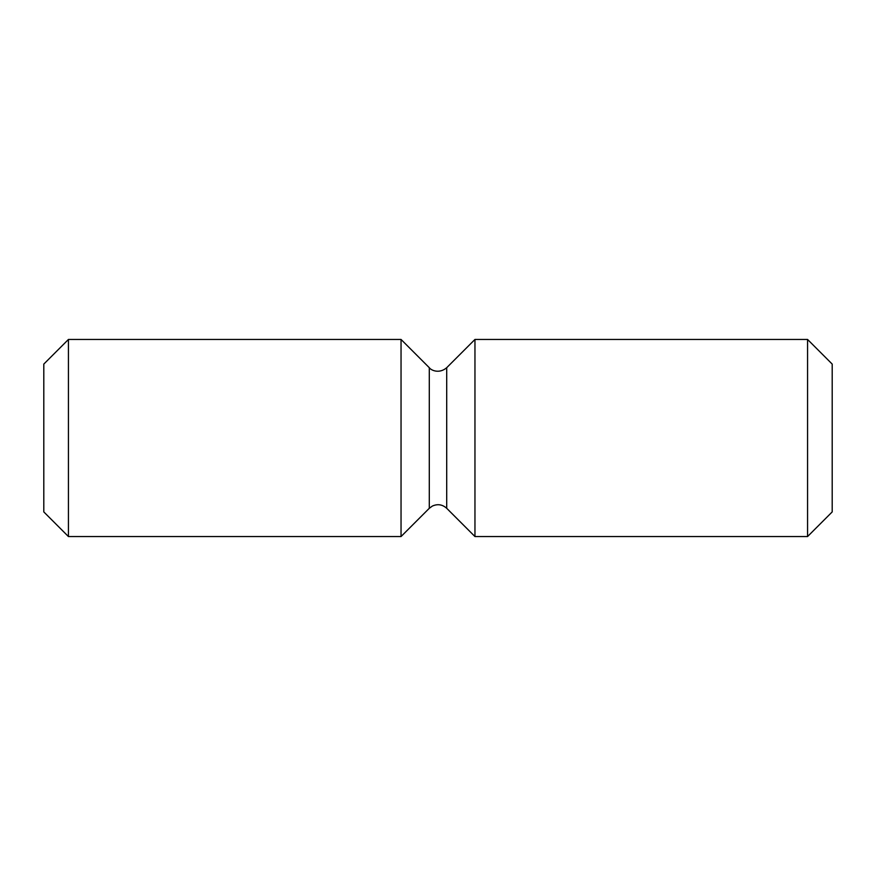 <?xml version="1.0" encoding="UTF-8"?>
<svg xmlns="http://www.w3.org/2000/svg" width="876" height="876" viewBox="0 0 876 876"><rect width="100%" height="100%" fill="white"/><g stroke="black" fill="none" stroke-linecap="round" stroke-linejoin="round"><path stroke-width="1.31" d="M832.2 364.087L832.2 511.912L807.562 536.55L807.562 339.45L832.2 364.087M68.438 339.45L43.8 364.087L43.8 511.912L68.438 536.55L401.044 536.55L401.044 339.45L68.438 339.45L68.438 536.55M446.705 367.701L446.705 508.299C442.391 504.445 437.595 503.7 432.317 506.087L429.295 508.299L429.295 367.701C431.123 370.373 439.27 374.096 446.705 367.701L474.956 339.45L807.562 339.45M474.956 339.45L474.956 536.55L807.562 536.55M429.295 367.701L401.044 339.45M446.705 508.299L474.956 536.55M429.295 508.299L401.044 536.55"/></g></svg>
